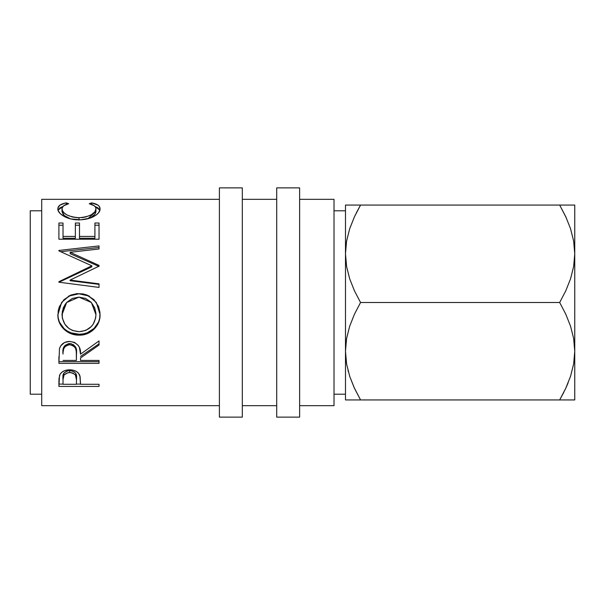 <?xml version="1.0" encoding="UTF-8"?>
<svg xmlns="http://www.w3.org/2000/svg" width="605" height="605" viewBox="0 0 605 605"><rect width="100%" height="100%" fill="white"/><g stroke="black" fill="none" stroke-linecap="round" stroke-linejoin="round"><path stroke-width="0.91" d="M568.171 382.746L565.743 388.334L568.171 382.746M219.396 417.132L242.318 417.132L242.318 187.868L219.396 187.868L219.396 417.132L219.396 187.868L242.318 187.868L242.318 417.132L219.396 417.132M276.704 417.132L299.634 417.132L299.634 187.868L276.704 187.868L276.704 417.132L276.704 187.868L299.634 187.868L299.634 417.132L276.704 417.132M334.02 394.203L345.485 394.203L334.02 394.203M345.485 210.797L334.02 210.797L345.485 210.797M30.25 394.203L41.715 394.203L30.25 394.203L30.25 210.797L30.25 394.203M41.715 210.797L30.25 210.797L41.715 210.797M299.634 405.668L334.02 405.668L334.02 199.332L299.634 199.332L334.02 199.332L334.02 405.668L299.634 405.668M242.318 405.668L276.704 405.668L242.318 405.668M276.704 199.332L242.318 199.332L276.704 199.332M41.715 405.668L219.396 405.668L41.715 405.668L41.715 199.332L41.715 405.668M219.396 199.332L41.715 199.332L219.396 199.332M58.904 386.429L59.003 378.526L60.054 374.276L61.922 372.181L64.659 370.638L69.673 369.814L73.152 370.169L76.268 371.379L78.559 373.33L80.094 376.575L80.51 384.281L99.031 384.281L99.031 386.429L58.904 386.429L99.031 386.429L99.031 384.281L80.51 384.281L79.852 375.675C78.408 371.916 75.02 369.965 69.666 369.814C64.44 369.965 61.052 371.848 59.509 375.44L58.904 386.429M58.904 363.371L59.456 348.775L60.757 345.833L64.538 342.521L69.635 341.417L74.559 342.422L78.31 345.485L79.444 347.535L80.51 354.175L99.031 340.94L99.031 345.031L80.51 357.978L80.51 360.429L99.031 360.429L99.031 363.371L58.904 363.371L99.031 363.371L99.031 360.429L80.51 360.429L80.51 357.978L99.031 345.031L99.031 340.94L80.51 354.175C81.032 346.831 77.402 342.574 69.635 341.417C64.281 341.666 60.886 344.116 59.456 348.775L58.904 363.371M76.858 293.637L83.082 293.909L87.067 295.051L93.888 299.634L98.524 306.44L99.969 312.467L99.704 318.616L98.577 322.533L94.017 329.203L87.226 333.665L81.214 335.057L75.028 334.784L71.057 333.695L67.374 331.888L64.13 329.423L59.494 322.813L57.974 316.899L58.224 310.698L59.335 306.682L63.888 299.747L70.755 295.074L76.858 293.637M99.031 265.406L70.157 252.3L70.157 253.692L99.031 266.434L99.031 265.406L99.031 266.162L70.097 280.085L99.031 283.843L99.031 287.42L58.904 282.202L58.904 281.696L91.831 265.807L58.904 250.901L58.904 250.447L99.031 245.917L99.031 248.98L70.157 252.3L99.031 265.406L99.031 266.162L70.097 280.085L70.097 280.705L70.097 280.085L99.031 283.843L99.031 287.42L99.031 284.358L70.097 280.705L99.031 284.358M58.904 239.225L58.904 223.011L63.026 223.011L63.026 236.419L75.368 236.419L75.368 223.011L79.482 223.011L79.482 236.419L94.917 236.419L94.917 223.011L99.031 223.011L99.031 239.225L58.904 239.225L99.031 239.225L99.031 225.219L94.917 225.219L94.917 223.011L94.917 236.419L79.482 236.419L79.482 238.257L94.917 238.257L94.917 236.419L94.917 238.257L79.482 238.257L79.482 223.011L75.368 223.011L75.368 236.419L63.026 236.419L63.026 238.257L75.368 238.257L75.368 236.419L75.368 238.257L63.026 238.257L63.026 223.011L58.904 223.011L58.904 239.225L58.904 225.219L63.026 225.219L58.904 225.219M65.272 203.068L66.27 202.864L68.683 203.726L63.638 205.798L62.088 208.052L62.292 210.396L63.888 212.688L66.762 214.858L72.32 216.991L77.296 217.687L82.446 217.55L85.744 216.983L91.31 214.798L94.849 211.848L95.945 208.801L95.537 207.175L94.244 205.76L89.253 203.726L91.642 202.864L97.965 205.133L99.568 206.812L99.969 209.784L98.426 212.952L96.187 215.032L89.888 218.163L80.677 219.789L70.558 218.904L63.729 216.197L60.122 213.504L58.209 210.638L57.997 207.787L59.933 205.14L65.272 203.068M345.546 250.916L346.589 241.062M345.546 354.084L346.589 363.93L345.546 354.084M348.48 205.065L345.485 205.065L346.574 205.065L345.485 205.065L345.485 399.935L360.346 399.935M354.091 387.457L360.557 399.935L354.492 388.334L349.728 376.393L346.604 364.021L345.485 351.218L346.567 338.611L349.682 326.201L354.485 314.131L360.557 302.5L354.492 290.899L349.728 278.95L346.604 266.586L345.485 253.782L346.567 241.176L349.682 228.766L354.485 216.696L360.557 205.065L346.589 205.065M349.728 228.607L354.492 216.666L349.728 228.607M360.436 205.276L356.353 212.831M354.825 215.97L360.557 205.065L559.678 205.065L565.743 216.666L570.507 228.607L573.638 240.979L574.75 253.782L574.75 399.935L574.75 253.782L573.669 266.389L570.56 278.799L565.751 290.869L559.678 302.5L565.743 314.101L570.507 326.05L573.638 338.414L574.75 351.218L573.669 363.824L570.56 376.234L565.751 388.304L559.678 399.935L574.75 399.935M347.996 370.502L348.261 371.5M348.382 399.935L349.69 399.935M345.485 205.065L345.485 399.935L346.574 399.935M571.861 205.065L574.75 205.065L574.75 253.782L574.75 205.065L360.557 205.065L354.485 216.696L349.682 228.766L346.567 241.176L345.485 253.782L346.604 266.586L349.728 278.95L354.492 290.899L360.557 302.5L559.678 302.5L565.743 314.101L570.507 326.05L573.638 338.414L574.75 351.218L573.669 363.824L570.56 376.234L565.751 388.304L559.678 399.935L565.41 389.03M559.799 399.723L563.883 392.169M565.728 399.935L573.646 399.935M570.545 399.935L571.755 399.935M565.743 205.065L559.678 205.065L565.743 216.666L570.507 228.607L573.638 240.979L574.75 253.782L573.669 266.389L570.56 278.799L565.751 290.869L559.678 302.5L360.557 302.5L354.485 314.131L349.682 326.201L346.567 338.611L345.485 351.218L346.604 364.021L349.728 376.393L354.061 387.389M566.144 217.543L559.678 205.065M573.661 205.065L570.545 205.065M354.492 205.065L349.705 205.065M566.174 217.611L565.743 216.681M354.507 399.935L559.678 399.935L360.557 399.935L354.492 388.334M61.997 211.508L61.997 208.906C61.99 206.487 64.213 204.762 68.683 203.726L66.27 202.864C60.636 203.915 57.838 205.897 57.876 208.816C57.248 213.482 67.261 220.152 78.733 219.827C84.14 219.834 88.912 218.851 93.041 216.885C97.859 214.336 100.203 211.637 100.059 208.793C100.067 205.897 97.261 203.923 91.642 202.864L89.253 203.726C93.662 204.755 95.885 206.449 95.945 208.801C95.348 213.822 89.699 216.802 79.005 217.724C68.41 216.832 62.738 213.89 61.997 208.906L61.997 211.508L64.251 215.531L70.672 218.927L64.705 215.917L63.2 214.442L61.997 211.508M79.005 220.084L79.005 217.724L79.005 220.084M87.823 218.768L95.945 211.402L95.945 208.801L95.885 212.121L94.849 214.367L91.31 217.233L87.823 218.768M91.642 204.445L91.642 202.864L91.642 204.445M99.938 210.404L97.965 207.84L95.03 206.471L99.878 210.185M58.065 210.177L62.95 206.441L59.933 207.84L57.997 210.419M66.27 204.429L66.27 202.864L66.27 204.429M63.026 223.011L63.026 236.419M75.368 225.219L79.482 225.219L75.368 225.219M79.482 223.011L79.482 236.419M94.917 236.419L94.917 225.219L99.031 225.219M99.031 239.225L99.031 223.011L94.917 223.011M99.031 266.434L70.157 253.692L70.157 252.3L99.031 248.98L99.031 247.49L60.727 251.695L99.031 247.49M58.904 250.447L58.904 250.901L58.904 250.447L99.031 245.917L99.031 248.98M58.904 250.901L91.831 265.807L91.831 266.828L91.831 265.807L58.904 281.696L58.904 282.202L99.031 287.42M58.904 282.27L91.831 266.828L58.904 282.27L58.904 281.696M61.665 302.387L69.189 295.989L78.953 293.796L69.174 295.807L61.581 302.515L57.876 314.85C57.558 326.171 67.873 335.503 79.142 335.14L79.142 334.24L83.263 333.892L87.226 332.803L94.017 328.462L98.577 321.973L99.704 318.17L100.059 314.199C100.551 325.066 90.402 334.641 79.142 334.24L79.142 335.14C90.387 335.578 100.559 325.687 100.059 314.532L96.324 302.485L88.685 295.8L78.953 293.796L88.678 295.981L96.331 302.485M79.142 334.24C67.911 334.603 57.52 325.49 57.876 314.509L58.277 318.472L59.494 322.246L64.13 328.674L67.374 331.071L71.057 332.833L79.142 334.24M93.904 299.725L87.059 295.255L83.082 294.151L78.953 293.796L74.786 294.151L70.777 295.278L63.896 299.808M66.648 302.523L78.945 297.138L72.328 298.439L66.822 302.334L64.773 305.041L62.307 311.318L62.315 318.026L64.848 324.182L68.97 328.53L72.502 330.481L79.126 331.706L85.691 330.466L91.143 326.708L93.23 324.121L95.658 317.996L95.945 314.335L91.37 302.5L95.945 314.676L95.877 312.982L94.735 308.028L91.158 302.273L94.735 307.877L95.945 314.676C95.129 325.036 89.525 330.716 79.126 331.706C68.652 330.791 62.935 325.119 61.997 314.676L66.656 302.515L61.997 314.335L63.253 307.915L65.733 303.612M91.37 302.5L78.945 297.138L85.592 298.424L91.158 302.273M99.031 343.852L80.51 356.443L99.031 343.852L99.031 340.94M80.51 357.978L80.51 360.429M99.031 361.677L58.904 361.677L99.031 361.677L99.031 360.429M58.904 361.677L58.904 356.708M73.001 344.389L75.398 346.726L76.449 352.753C77.175 347.739 74.907 344.668 69.628 343.549L71.405 343.761M64.969 345.417L68.751 343.602L69.628 343.549L69.628 344.721C74.914 345.909 77.183 349.062 76.449 354.205L76.396 360.429L63.026 360.429L76.396 360.429L76.283 351.074L75.398 347.988L73.039 345.606L69.628 344.721L69.628 343.549C64.485 344.646 62.277 347.671 63.026 352.617L64.062 346.574M63.026 352.617L63.026 354.054C62.262 348.987 64.47 345.871 69.628 344.721L67.896 344.941L64.969 346.642L63.427 349.44L63.026 352.617M80.51 382.504L80.51 384.281M99.031 384.281L99.031 386.429M80.51 384.099L76.404 384.099L80.51 384.099M58.904 384.099L63.026 384.099L58.904 384.099L58.904 381.611M76.487 377.664L76.487 379.811L75.428 375.039L73.061 373.179L70.573 372.544L67.979 372.665L64.039 374.949L63.026 379.607L63.026 377.467L63.026 379.607C62.323 375.758 64.538 373.391 69.688 372.498L69.688 370.555L69.688 372.498C74.929 373.436 77.19 375.871 76.487 379.811L76.487 377.664C77.19 373.807 74.922 371.44 69.688 370.555C64.546 371.394 62.33 373.701 63.026 377.467L64.039 372.93L67.979 370.714L71.443 370.721L74.43 372.007L75.428 373.02L76.321 375.342L76.487 379.796M76.487 379.811L76.396 384.281L63.026 384.281L76.396 384.281L76.487 379.811M63.026 379.607L63.026 384.281L63.026 379.607M76.449 354.19L76.449 352.753"/></g></svg>
